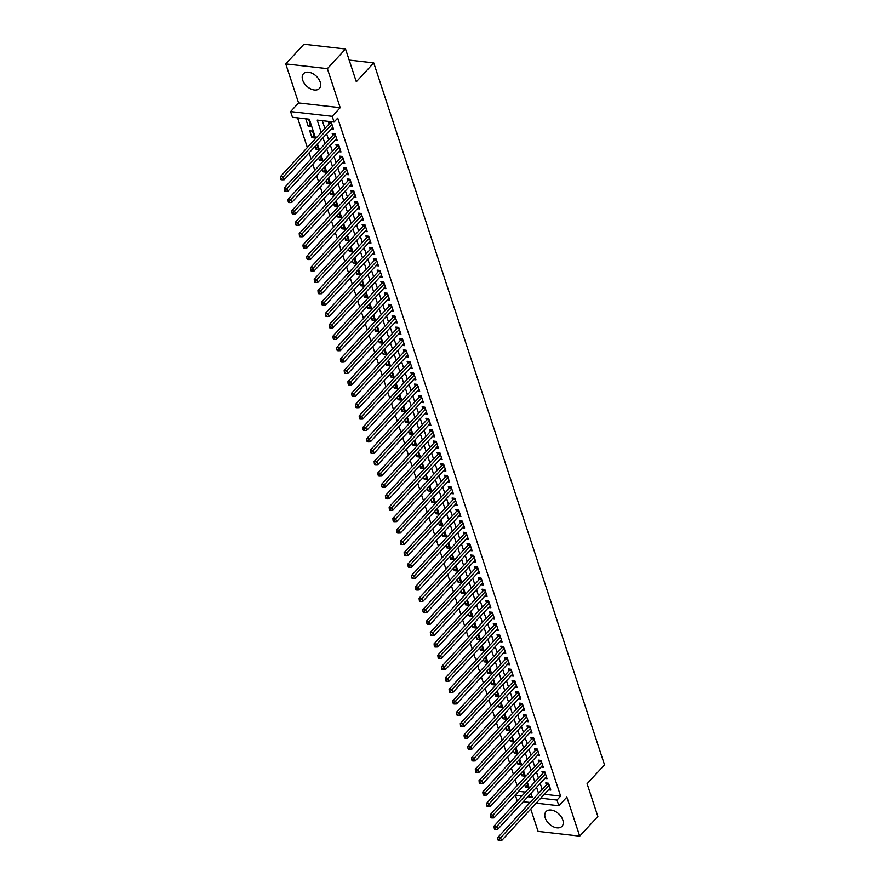 <?xml version="1.0" encoding="UTF-8"?>
<svg xmlns="http://www.w3.org/2000/svg" width="885" height="885" viewBox="0 0 885 885"><rect width="100%" height="100%" fill="white"/><g stroke="black" fill="none" stroke-linecap="round" stroke-linejoin="round"><path stroke-width="1.33" d="M302.659 80.093A10.841 6.914 -137.3 0 0 310.447 88.777A10.841 6.914 -137.3 0 0 319.385 88.456A10.841 6.914 -137.3 0 0 320.193 82.095A10.841 6.914 -137.3 0 0 312.405 73.422A10.841 6.914 -137.3 0 0 303.466 73.732A10.841 6.914 -137.3 0 0 302.659 80.093M545.248 817.95A10.841 6.914 -137.3 0 0 553.048 826.623A10.841 6.914 -137.3 0 0 561.986 826.313A10.841 6.914 -137.3 0 0 562.794 819.952A10.841 6.914 -137.3 0 0 554.995 811.268A10.841 6.914 -137.3 0 0 546.056 811.589A10.841 6.914 -137.3 0 0 545.248 817.95M315.668 138.491L309.33 119.21L292.459 117.285L290.59 111.587L332.196 116.333L334.076 122.03L317.206 120.106L321.255 132.44M298.577 102.937L340.194 107.693L327.361 68.654L345.526 49.007L303.92 44.25L285.744 63.908L298.577 102.937L290.59 111.587M528.522 802.297L528.987 803.735M530.746 809.056L538.08 831.391L579.697 836.137L566.865 797.108L558.866 805.759L536.188 803.171M517.249 800.98L515.38 795.305L521.818 796.046M518.887 790.991L515.38 795.305M297.581 117.871L307.327 147.518M309.075 152.839L311.077 158.913M312.825 164.245L314.817 170.307M316.576 175.639L318.567 181.702M320.315 187.034L322.317 193.096M324.065 198.428L326.056 204.49M327.815 209.822L329.806 215.885M331.554 221.217L333.556 227.279M335.304 232.611L337.296 238.673M339.055 244.006L341.046 250.079M342.794 255.4L344.796 261.473M346.544 266.794L348.535 272.868M350.294 278.189L352.285 284.262M354.033 289.594L356.035 295.656M357.783 300.988L359.775 307.051M361.534 312.383L363.525 318.445M365.284 323.777L367.275 329.839M369.023 335.172L371.014 341.234M372.773 346.566L374.764 352.628M376.523 357.96L378.514 364.023M380.262 369.355L382.254 375.428M384.013 380.749L386.004 386.822M387.763 392.144L389.754 398.217M391.502 403.538L393.504 409.611M395.252 414.943L397.243 421.006M399.002 426.338L400.993 432.4M402.741 437.732L404.744 443.794M406.492 449.126L408.483 455.189M410.242 460.521L412.233 466.583M413.981 471.915L415.983 477.977M417.731 483.31L419.722 489.372M421.481 494.704L423.472 500.777M425.22 506.098L427.223 512.172M428.971 517.493L430.962 523.566M432.721 528.887L434.712 534.96M436.46 540.292L438.462 546.355M440.21 551.687L442.201 557.749M443.96 563.081L445.952 569.144M447.699 574.476L449.702 580.538M451.45 585.87L453.441 591.932M455.2 597.264L457.191 603.327M458.939 608.659L460.941 614.721M462.689 620.053L464.68 626.126M466.439 631.447L468.43 637.521M470.178 642.842L472.181 648.915M473.929 654.236L475.92 660.31M477.679 665.642L479.67 671.704M481.418 677.036L483.42 683.098M485.168 688.43L487.159 694.493M488.918 699.825L490.909 705.887M492.668 711.219L494.66 717.281M496.408 722.614L498.399 728.676M500.158 734.008L502.149 740.07M503.908 745.402L505.899 751.476M507.647 756.797L509.638 762.87M511.397 768.191L513.388 774.264M515.147 779.585L517.139 785.659M327.361 68.654L285.744 63.908M345.526 49.007L356.301 81.763L373.735 62.89L604.532 764.85L587.087 783.723L597.862 816.479L579.697 836.137M331.222 128.878L333.49 129.133L331.244 122.296L328.423 121.975L329.087 123.977M334.973 140.272L337.229 140.538L334.984 133.701L332.174 133.369L332.826 135.372M338.723 151.667L340.979 151.932L338.734 145.096L335.924 144.775L336.577 146.766M342.462 163.061L344.73 163.327L342.484 156.49L339.663 156.169L340.327 158.161M346.212 174.467L348.469 174.721L346.223 167.884L343.413 167.564L344.066 169.555M349.962 185.861L352.219 186.115L349.973 179.279L347.163 178.958L347.816 180.949M353.701 197.255L355.969 197.51L353.723 190.673L350.902 190.352L351.566 192.344M357.452 208.65L359.708 208.904L357.463 202.068L354.653 201.747L355.305 203.738M361.202 220.044L363.458 220.299L361.213 213.462L358.403 213.141L359.056 215.132M364.952 231.439L367.209 231.693L364.963 224.856L362.142 224.536L362.806 226.527M368.691 242.833L370.948 243.087L368.702 236.251L365.892 235.93L366.545 237.932M372.441 254.227L374.698 254.482L372.452 247.645L369.642 247.324L370.295 249.327M376.191 265.622L378.448 265.887L376.202 259.051L373.381 258.719L374.045 260.721M379.93 277.016L382.198 277.282L379.942 270.445L377.132 270.124L377.784 272.115M383.681 288.41L385.937 288.676L383.692 281.839L380.882 281.518L381.535 283.51M387.431 299.816L389.688 300.07L387.442 293.234L384.632 292.913L385.285 294.904M391.17 311.21L393.438 311.465L391.181 304.628L388.371 304.307L389.024 306.298M394.92 322.605L397.177 322.859L394.931 316.022L392.121 315.702L392.774 317.693M398.67 333.999L400.927 334.253L398.681 327.417L395.872 327.096L396.524 329.087M402.409 345.393L404.677 345.648L402.421 338.811L399.611 338.49L400.263 340.482M406.16 356.788L408.416 357.042L406.171 350.206L403.361 349.885L404.014 351.876M409.91 368.182L412.167 368.437L409.921 361.6L407.111 361.279L407.764 363.281M413.649 379.577L415.917 379.831L413.66 372.994L410.85 372.673L411.514 374.676M417.399 390.971L419.656 391.236L417.41 384.4L414.6 384.068L415.253 386.07M421.149 402.365L423.406 402.631L421.16 395.794L418.351 395.473L419.003 397.465M424.888 413.76L427.156 414.025L424.9 407.188L422.09 406.868L422.753 408.859M428.639 425.165L430.895 425.419L428.65 418.583L425.84 418.262L426.493 420.253M432.389 436.559L434.646 436.814L432.4 429.977L429.59 429.656L430.243 431.648M436.128 447.954L438.396 448.208L436.139 441.372L433.329 441.051L433.993 443.042M439.878 459.348L442.135 459.603L439.889 452.766L437.079 452.445L437.732 454.436M443.628 470.743L445.885 470.997L443.639 464.16L440.83 463.84L441.482 465.831M447.367 482.137L449.635 482.391L447.39 475.555L444.569 475.234L445.232 477.225M451.118 493.531L453.374 493.786L451.129 486.949L448.319 486.628L448.972 488.631M454.868 504.926L457.125 505.18L454.879 498.344L452.069 498.023L452.722 500.025M458.607 516.32L460.875 516.586L458.629 509.749L455.808 509.417L456.472 511.419M462.357 527.714L464.614 527.98L462.368 521.143L459.558 520.822L460.211 522.814M466.107 539.109L468.364 539.374L466.118 532.538L463.309 532.217L463.961 534.208M469.846 550.514L472.114 550.769L469.869 543.932L467.048 543.611L467.711 545.602M473.597 561.909L475.853 562.163L473.608 555.326L470.798 555.006L471.451 556.997M477.347 573.303L479.604 573.557L477.358 566.721L474.548 566.4L475.201 568.391M481.086 584.697L483.354 584.952L481.108 578.115L478.287 577.794L478.951 579.786M484.836 596.092L487.093 596.346L484.847 589.51L482.037 589.189L482.69 591.18M488.586 607.486L490.843 607.741L488.597 600.904L485.788 600.583L486.44 602.574M492.337 618.88L494.593 619.135L492.348 612.298L489.527 611.978L490.19 613.98M496.076 630.275L498.344 630.529L496.087 623.693L493.277 623.372L493.93 625.374M499.826 641.669L502.083 641.935L499.837 635.098L497.027 634.766L497.68 636.769M503.576 653.064L505.833 653.329L503.587 646.492L500.766 646.172L501.43 648.163M507.315 664.458L509.583 664.723L507.326 657.887L504.516 657.566L505.169 659.557M511.065 675.863L513.322 676.118L511.076 669.281L508.267 668.96L508.919 670.952M514.816 687.258L517.072 687.512L514.827 680.676L512.017 680.355L512.669 682.346M518.555 698.652L520.822 698.907L518.566 692.07L515.756 691.749L516.409 693.74M522.305 710.047L524.562 710.301L522.316 703.464L519.506 703.144L520.159 705.135M526.055 721.441L528.312 721.695L526.066 714.859L523.256 714.538L523.909 716.529M529.794 732.835L532.062 733.09L529.805 726.253L526.995 725.932L527.648 727.924M533.544 744.23L535.801 744.484L533.555 737.647L530.746 737.327L531.398 739.329M537.295 755.624L539.551 755.878L537.306 749.042L534.496 748.721L535.148 750.723M541.034 767.018L543.302 767.284L541.045 760.447L538.235 760.115L538.899 762.118M544.784 778.413L547.041 778.678L544.795 771.842L541.985 771.521L542.638 773.512M527.482 785.017L525.491 787.185L524.672 784.718M523.732 773.623L521.741 775.78L520.933 773.324M519.993 762.228L517.99 764.386L517.183 761.93M516.243 750.834L514.251 752.991L513.433 750.535M512.492 739.44L510.501 741.597L509.694 739.141M508.753 728.045L506.751 730.202L505.943 727.747M505.003 716.651L503.001 718.808L502.193 716.352M501.253 705.256L499.262 707.414L498.454 704.958M497.514 693.862L495.512 696.019L494.704 693.563M493.764 682.457L491.761 684.625L490.954 682.169M490.013 671.062L488.022 673.231L487.215 670.764M486.274 659.668L484.272 661.836L483.464 659.369M482.524 648.274L480.522 650.431L479.714 647.975M478.774 636.879L476.783 639.036L475.975 636.581M475.024 625.485L473.033 627.642L472.225 625.186M471.285 614.09L469.282 616.248L468.475 613.792M467.534 602.696L465.543 604.853L464.736 602.397M463.784 591.302L461.793 593.459L460.985 591.003M460.045 579.907L458.043 582.064L457.235 579.609M456.295 568.513L454.304 570.67L453.496 568.214M452.545 557.107L450.553 559.276L449.746 556.82M448.806 545.713L446.803 547.881L445.996 545.414M445.055 534.319L443.064 536.487L442.257 534.02M441.305 522.924L439.314 525.082L438.506 522.626M437.566 511.53L435.564 513.687L434.756 511.231M433.816 500.136L431.825 502.293L431.017 499.837M430.066 488.741L428.074 490.898L427.267 488.443M426.327 477.347L424.324 479.504L423.517 477.048M422.576 465.952L420.585 468.11L419.778 465.654M418.826 454.558L416.835 456.715L416.027 454.259M415.087 443.164L413.085 445.321L412.277 442.865M411.337 431.758L409.346 433.927L408.538 431.471M407.587 420.364L405.595 422.532L404.788 420.065M403.848 408.97L401.845 411.138L401.038 408.671M400.097 397.575L398.106 399.732L397.288 397.276M396.347 386.181L394.356 388.338L393.548 385.882M392.608 374.786L390.606 376.944L389.798 374.488M388.858 363.392L386.856 365.549L386.048 363.093M385.108 351.998L383.116 354.155L382.309 351.699M381.369 340.603L379.366 342.76L378.559 340.305M377.618 329.209L375.616 331.366L374.809 328.91M373.868 317.815L371.877 319.972L371.069 317.516M370.129 306.409L368.127 308.577L367.319 306.122M366.379 295.015L364.377 297.183L363.569 294.716M362.629 283.62L360.637 285.789L359.83 283.322M358.89 272.226L356.887 274.383L356.08 271.927M355.139 260.832L353.137 262.989L352.33 260.533M351.389 249.437L349.398 251.594L348.59 249.139M347.639 238.043L345.648 240.2L344.84 237.744M343.9 226.648L341.898 228.806L341.09 226.35M340.15 215.254L338.159 217.411L337.351 214.955M336.4 203.86L334.408 206.017L333.601 203.561M332.66 192.465L330.658 194.623L329.851 192.167M328.91 181.06L326.919 183.228L326.111 180.772M325.16 169.666L323.169 171.834L322.361 169.367M321.421 158.271L319.419 160.439L318.611 157.972M317.671 146.877L315.68 149.034L314.872 146.578M313.921 135.482L311.929 137.64L309.684 130.803L312.493 131.124L314.739 137.96L311.929 137.64M519.019 791.378L525.447 792.108M525.491 787.185L528.301 787.506L526.675 782.561M521.741 775.78L524.551 776.101L522.924 771.167M517.99 764.386L520.8 764.706L519.185 759.772M514.251 752.991L517.061 753.312L515.435 748.378M510.501 741.597L513.311 741.918L511.685 736.984M506.751 730.202L509.561 730.523L507.946 725.589M503.001 718.808L505.822 719.129L504.196 714.195M499.262 707.414L502.072 707.734L500.445 702.801M495.512 696.019L498.321 696.34L496.706 691.395M491.761 684.625L494.582 684.946L492.956 680.001M488.022 673.231L490.832 673.551L489.206 668.606M484.272 661.836L487.082 662.157L485.456 657.212M480.522 650.431L483.343 650.752L481.717 645.818M476.783 639.036L479.593 639.357L477.966 634.423M473.033 627.642L475.842 627.963L474.216 623.029M469.282 616.248L472.103 616.568L470.477 611.635M465.543 604.853L468.353 605.174L466.727 600.24M461.793 593.459L464.603 593.78L462.977 588.846M458.043 582.064L460.864 582.385L459.238 577.451M454.304 570.67L457.114 570.991L455.487 566.046M450.553 559.276L453.363 559.597L451.737 554.652M446.803 547.881L449.613 548.202L447.998 543.257M443.064 536.487L445.874 536.808L444.248 531.863M439.314 525.082L442.124 525.402L440.498 520.468M435.564 513.687L438.374 514.008L436.759 509.074M431.825 502.293L434.635 502.614L433.008 497.68M428.074 490.898L430.884 491.219L429.258 486.285M424.324 479.504L427.134 479.825L425.519 474.891M420.585 468.11L423.395 468.43L421.769 463.497M416.835 456.715L419.645 457.036L418.019 452.102M413.085 445.321L415.895 445.642L414.28 440.697M409.346 433.927L412.156 434.247L410.529 429.302M405.595 422.532L408.405 422.853L406.779 417.908M401.845 411.138L404.655 411.459L403.04 406.514M398.106 399.732L400.916 400.053L399.29 395.119M394.356 388.338L397.166 388.659L395.54 383.725M390.606 376.944L393.416 377.264L391.801 372.331M386.856 365.549L389.677 365.87L388.05 360.936M383.116 354.155L385.926 354.476L384.3 349.542M379.366 342.76L382.176 343.081L380.561 338.147M375.616 331.366L378.437 331.687L376.811 326.753M371.877 319.972L374.687 320.293L373.061 315.348M368.127 308.577L370.937 308.898L369.322 303.953M364.377 297.183L367.198 297.504L365.571 292.559M360.637 285.789L363.447 286.109L361.821 281.164M356.887 274.383L359.697 274.704L358.071 269.77M353.137 262.989L355.958 263.31L354.332 258.376M349.398 251.594L352.208 251.915L350.582 246.981M345.648 240.2L348.458 240.521L346.831 235.587M341.898 228.806L344.719 229.126L343.092 224.193M338.159 217.411L340.968 217.732L339.342 212.798M334.408 206.017L337.218 206.338L335.592 201.404M330.658 194.623L333.479 194.943L331.853 189.998M326.919 183.228L329.729 183.549L328.103 178.604M323.169 171.834L325.979 172.155L324.352 167.21M319.419 160.439L322.228 160.76L320.613 155.815M315.68 149.034L318.489 149.355L316.863 144.421M310.989 126.566L308.743 119.729L305.933 119.409L308.179 126.245L310.989 126.566M544.408 794.276L560.625 796.124L337.705 118.103L334.076 122.03M322.317 120.692L324.895 128.513M326.642 133.834L328.634 139.907M330.393 145.24L332.384 151.302M334.132 156.634L336.134 162.696M337.882 168.028L339.873 174.091M341.632 179.423L343.623 185.485M345.382 190.817L347.374 196.879M349.121 202.211L351.113 208.274M352.872 213.606L354.863 219.668M356.622 225L358.613 231.062M360.361 236.395L362.352 242.468M364.111 247.789L366.102 253.862M367.861 259.183L369.853 265.257M371.6 270.589L373.603 276.651M375.351 281.983L377.342 288.045M379.101 293.377L381.092 299.44M382.84 304.772L384.842 310.834M386.59 316.166L388.581 322.228M390.34 327.561L392.332 333.623M394.079 338.955L396.082 345.017M397.83 350.349L399.821 356.412M401.58 361.744L403.571 367.817M405.319 373.138L407.321 379.211M409.069 384.533L411.06 390.606M412.819 395.938L414.811 402M416.558 407.332L418.561 413.395M420.309 418.727L422.3 424.789M424.059 430.121L426.05 436.183M427.798 441.515L429.8 447.578M431.548 452.91L433.539 458.972M435.298 464.304L437.29 470.366M439.037 475.699L441.04 481.761M442.788 487.093L444.779 493.166M446.538 498.487L448.529 504.561M450.277 509.882L452.279 515.955M454.027 521.287L456.018 527.349M457.777 532.681L459.769 538.744M461.516 544.076L463.519 550.138M465.267 555.47L467.258 561.533M469.017 566.865L471.008 572.927M472.767 578.259L474.758 584.321M476.506 589.653L478.497 595.716M480.256 601.048L482.248 607.11M484.006 612.442L485.998 618.515M487.746 623.836L489.748 629.91M491.496 635.231L493.487 641.304M495.246 646.636L497.237 652.699M498.985 658.031L500.987 664.093M502.735 669.425L504.727 675.487M506.485 680.819L508.477 686.882M510.225 692.214L512.227 698.276M513.975 703.608L515.966 709.67M517.725 715.003L519.716 721.065M521.464 726.397L523.466 732.459M525.214 737.791L527.206 743.865M528.965 749.186L530.956 755.259M532.704 760.58L534.706 766.653M536.454 771.986L538.445 778.048M540.204 783.38L542.195 789.442M548.534 789.807L550.791 790.073L548.545 783.236L545.735 782.915L546.388 784.906M373.735 62.89L349.177 60.091M340.194 107.693L332.196 116.333M560.625 796.124L556.997 800.062L558.866 805.759M527.858 796.732L532.25 797.23L530.978 793.358M529.23 788.026L527.228 781.964M525.48 776.632L523.489 770.558M521.73 765.237L519.738 759.164M517.99 753.843L515.988 747.77M514.24 742.449L512.249 736.375M510.49 731.043L508.499 724.981M506.751 719.649L504.749 713.587M503.001 708.254L501.01 702.192M499.251 696.86L497.259 690.798M495.512 685.466L493.509 679.403M491.761 674.071L489.77 668.009M488.011 662.677L486.02 656.615M484.272 651.283L482.27 645.209M480.522 639.888L478.531 633.815M476.772 628.494L474.78 622.42M473.033 617.099L471.03 611.026M469.282 605.694L467.291 599.632M465.532 594.3L463.541 588.237M461.782 582.905L459.791 576.843M458.043 571.511L456.052 565.449M454.293 560.116L452.301 554.054M450.542 548.722L448.551 542.66M446.803 537.328L444.801 531.265M443.053 525.933L441.062 519.86M439.303 514.539L437.312 508.466M435.564 503.145L433.562 497.071M431.814 491.75L429.822 485.677M428.063 480.345L426.072 474.283M424.324 468.95L422.322 462.888M420.574 457.556L418.583 451.494M416.824 446.162L414.833 440.099M413.085 434.767L411.082 428.705M409.335 423.373L407.343 417.311M405.584 411.979L403.593 405.916M401.845 400.584L399.843 394.511M398.095 389.19L396.104 383.116M394.345 377.795L392.354 371.722M390.606 366.401L388.603 360.328M386.856 354.996L384.864 348.933M383.105 343.601L381.114 337.539M379.366 332.207L377.364 326.145M375.616 320.812L373.625 314.75M371.866 309.418L369.875 303.356M368.127 298.024L366.124 291.962M364.377 286.629L362.385 280.567M360.626 275.235L358.635 269.162M356.887 263.841L354.885 257.767M353.137 252.446L351.146 246.373M349.387 241.052L347.396 234.979M345.637 229.646L343.645 223.584M341.898 218.252L339.906 212.19M338.147 206.858L336.156 200.795M334.397 195.463L332.406 189.401M330.658 184.069L328.667 178.007M326.908 172.675L324.917 166.612M323.158 161.28L321.166 155.218M319.419 149.886L317.416 143.812M530.148 802.474L523.267 801.688M540.768 798.204L556.997 800.062M323.014 137.772L325.005 143.835M326.753 149.167L328.755 155.229M330.503 160.561L332.495 166.623M334.253 171.956L336.245 178.018M337.993 183.35L339.995 189.412M341.743 194.744L343.734 200.818M345.493 206.139L347.484 212.212M349.232 217.533L351.234 223.606M352.982 228.938L354.974 235.001M356.732 240.333L358.724 246.395M360.472 251.727L362.474 257.789M364.222 263.122L366.213 269.184M367.972 274.516L369.963 280.578M371.711 285.91L373.713 291.973M375.461 297.305L377.452 303.367M379.211 308.699L381.203 314.761M382.962 320.093L384.953 326.167M386.701 331.488L388.692 337.561M390.451 342.882L392.442 348.955M394.201 354.288L396.192 360.35M397.94 365.682L399.931 371.744M401.69 377.076L403.682 383.139M405.441 388.471L407.432 394.533M409.18 399.865L411.182 405.927M412.93 411.259L414.921 417.322M416.68 422.654L418.671 428.716M420.419 434.048L422.422 440.11M424.169 445.443L426.161 451.516M427.92 456.837L429.911 462.91M431.659 468.231L433.661 474.305M435.409 479.637L437.4 485.699M439.159 491.031L441.15 497.093M442.898 502.426L444.901 508.488M446.648 513.82L448.64 519.882M450.399 525.214L452.39 531.277M454.138 536.609L456.14 542.671M457.888 548.003L459.879 554.065M461.638 559.397L463.629 565.46M465.377 570.792L467.38 576.865M469.127 582.186L471.119 588.26M472.878 593.581L474.869 599.654M476.617 604.986L478.619 611.048M480.367 616.38L482.358 622.443M484.117 627.775L486.108 633.837M487.856 639.169L489.859 645.231M491.606 650.563L493.598 656.626M495.357 661.958L497.348 668.02M499.096 673.352L501.098 679.414M502.846 684.747L504.837 690.809M506.596 696.141L508.587 702.214M510.346 707.535L512.338 713.609M514.085 718.93L516.077 725.003M517.836 730.335L519.827 736.397M521.586 741.73L523.577 747.792M525.325 753.124L527.327 759.186M529.075 764.518L531.066 770.581M532.825 775.913L534.817 781.975M536.564 787.307L538.567 793.369M310.181 124.088L308.179 126.245M548.966 784.508L546.963 784.276L497.768 837.509L500.578 837.829L549.198 785.227M499.074 839.611L497.956 839.478L498.321 840.617L499.45 840.75L499.074 839.611L500.578 837.829L501.518 840.684L550.138 788.07M546.963 784.276A1.394 0.808 96.5 0 0 547.218 783.9L547.572 783.125M497.768 837.509L497.956 839.478M499.45 840.75L501.518 840.684M545.215 773.114L543.224 772.882L494.029 826.114L496.839 826.435L545.448 773.833M495.334 828.216L494.206 828.083L494.582 829.223L495.7 829.356L495.334 828.216L496.839 826.435L497.768 829.278L546.388 776.676M543.224 772.882A1.394 0.808 96.5 0 0 543.467 772.505L543.821 771.731M494.029 826.114L494.206 828.083M495.7 829.356L497.768 829.278M541.465 761.708L539.474 761.487L490.279 814.72L493.089 815.041L541.708 762.439M491.584 816.822L490.456 816.689L490.832 817.828L491.96 817.961L491.584 816.822L493.089 815.041L494.029 817.884L542.638 765.282M539.474 761.487A1.394 0.808 96.5 0 0 539.717 761.111L540.082 760.337M490.279 814.72L490.456 816.689M491.96 817.961L494.029 817.884M537.726 750.314L535.724 750.093L486.529 803.326L489.339 803.646L537.958 751.044M487.834 805.427L486.717 805.295L487.082 806.434L488.21 806.567L487.834 805.427L489.339 803.646L490.279 806.489L538.899 753.887M535.724 750.093A1.394 0.808 96.5 0 0 535.967 749.717L536.332 748.931M486.529 803.326L486.717 805.295M488.21 806.567L490.279 806.489M533.976 738.92L531.985 738.698L482.79 791.931L485.599 792.252L534.208 739.65M484.095 794.033L482.967 793.9L483.343 795.04L484.46 795.172L484.095 794.033L485.599 792.252L486.529 795.095L535.148 742.493M531.985 738.698A1.394 0.808 96.5 0 0 532.228 738.322L532.582 737.537M482.79 791.931L482.967 793.9M484.46 795.172L486.529 795.095M530.226 727.525L528.234 727.304L479.039 780.537L481.849 780.858L530.469 728.255M480.345 782.639L479.216 782.506L479.593 783.645L480.721 783.778L480.345 782.639L481.849 780.858L482.79 783.701L531.398 731.098M528.234 727.304A1.394 0.808 96.5 0 0 528.478 726.928L528.843 726.142M479.039 780.537L479.216 782.506M480.721 783.778L482.79 783.701M526.486 716.131L524.484 715.91L475.289 769.131L478.099 769.452L526.719 716.85M476.595 771.233L475.477 771.112L475.842 772.251L476.971 772.373L476.595 771.233L478.099 769.452L479.039 772.306L527.659 719.704M524.484 715.91A1.394 0.808 96.5 0 0 524.728 715.534L525.093 714.748M475.289 769.131L475.477 771.112M476.971 772.373L479.039 772.306M522.736 704.737L520.745 704.504L471.55 757.737L474.36 758.058L522.969 705.456M472.856 759.839L471.727 759.717L472.103 760.857L473.221 760.978L472.856 759.839L474.36 758.058L475.289 760.912L523.909 708.31M520.745 704.504A1.394 0.808 96.5 0 0 520.988 704.128L521.342 703.354M471.55 757.737L471.727 759.717M473.221 760.978L475.289 760.912M518.986 693.342L516.995 693.11L467.8 746.343L470.61 746.663L519.23 694.061M469.105 748.444L467.977 748.323L468.353 749.462L469.481 749.584L469.105 748.444L470.61 746.663L471.55 749.518L520.159 696.915M516.995 693.11A1.394 0.808 96.5 0 0 517.238 692.734L517.603 691.959M467.8 746.343L467.977 748.323M469.481 749.584L471.55 749.518M515.236 681.948L513.245 681.716L464.05 734.948L466.86 735.269L515.479 682.667M465.355 737.05L464.227 736.928L464.603 738.068L465.731 738.19L465.355 737.05L466.86 735.269L467.8 738.123L516.42 685.521M513.245 681.716A1.394 0.808 96.5 0 0 513.488 681.339L513.853 680.565M464.05 734.948L464.227 736.928M465.731 738.19L467.8 738.123M511.497 670.553L509.506 670.321L460.311 723.554L463.12 723.875L511.729 671.272M461.605 725.656L460.488 725.523L460.864 726.662L461.981 726.795L461.605 725.656L463.12 723.875L464.05 726.729L512.669 674.127M509.506 670.321A1.394 0.808 96.5 0 0 509.749 669.945L510.103 669.171M460.311 723.554L460.488 725.523M461.981 726.795L464.05 726.729M507.747 659.159L505.755 658.927L456.56 712.159L459.37 712.48L507.99 659.878M457.866 714.261L456.737 714.129L457.114 715.268L458.242 715.401L457.866 714.261L459.37 712.48L460.311 715.334L508.919 662.721M505.755 658.927A1.394 0.808 96.5 0 0 505.999 658.551L506.364 657.776M456.56 712.159L456.737 714.129M458.242 715.401L460.311 715.334M503.996 647.765L502.005 647.532L452.81 700.765L455.62 701.086L504.24 648.484M454.116 702.867L452.987 702.734L453.363 703.874L454.492 704.006L454.116 702.867L455.62 701.086L456.56 703.929L505.18 651.327M502.005 647.532A1.394 0.808 96.5 0 0 502.249 647.156L502.614 646.382M452.81 700.765L452.987 702.734M454.492 704.006L456.56 703.929M500.257 636.359L498.266 636.138L449.071 689.371L451.881 689.692L500.49 637.089M450.365 691.473L449.248 691.34L449.624 692.479L450.742 692.612L450.365 691.473L451.881 689.692L452.81 692.535L501.43 639.932M498.266 636.138A1.394 0.808 96.5 0 0 498.509 635.762L498.863 634.987M449.071 689.371L449.248 691.34M450.742 692.612L452.81 692.535M496.507 624.965L494.516 624.744L445.321 677.976L448.131 678.297L496.75 625.695M446.626 680.078L445.498 679.945L445.874 681.085L447.002 681.218L446.626 680.078L448.131 678.297L449.071 681.14L497.68 628.538M494.516 624.744A1.394 0.808 96.5 0 0 494.759 624.367L495.124 623.582M445.321 677.976L445.498 679.945M447.002 681.218L449.071 681.14M492.757 613.57L490.766 613.349L441.571 666.582L444.381 666.903L493 614.301M442.876 668.684L441.748 668.551L442.124 669.691L443.252 669.823L442.876 668.684L444.381 666.903L445.321 669.746L493.941 617.144M490.766 613.349A1.394 0.808 96.5 0 0 491.009 612.973L491.374 612.188M441.571 666.582L441.748 668.551M443.252 669.823L445.321 669.746M489.018 602.176L487.027 601.955L437.821 655.188L440.641 655.508L489.25 602.906M439.126 657.289L438.009 657.157L438.385 658.296L439.502 658.429L439.126 657.289L440.641 655.508L441.571 658.351L490.19 605.749M487.027 601.955A1.394 0.808 96.5 0 0 487.27 601.579L487.624 600.793M437.821 655.188L438.009 657.157M439.502 658.429L441.571 658.351M485.268 590.782L483.276 590.561L434.081 643.782L436.891 644.103L485.511 591.501M435.387 645.884L434.258 645.762L434.635 646.902L435.763 647.024L435.387 645.884L436.891 644.103L437.832 646.957L486.44 594.355M483.276 590.561A1.394 0.808 96.5 0 0 483.52 590.184L483.885 589.399M434.081 643.782L434.258 645.762M435.763 647.024L437.832 646.957M481.517 579.387L479.526 579.155L430.331 632.388L433.141 632.709L481.761 580.106M431.637 634.49L430.508 634.368L430.884 635.507L432.013 635.629L431.637 634.49L433.141 632.709L434.081 635.563L482.701 582.961M479.526 579.155A1.394 0.808 96.5 0 0 479.77 578.779L480.135 578.005M430.331 632.388L430.508 634.368M432.013 635.629L434.081 635.563M477.778 567.993L475.787 567.761L426.581 620.993L429.402 621.314L478.011 568.712M427.886 623.095L426.769 622.974L427.145 624.113L428.263 624.235L427.886 623.095L429.402 621.314L430.331 624.168L478.951 571.566M475.787 567.761A1.394 0.808 96.5 0 0 476.03 567.385L476.384 566.61M426.581 620.993L426.769 622.974M428.263 624.235L430.331 624.168M474.028 556.599L472.037 556.366L422.842 609.599L425.652 609.92L474.272 557.318M424.147 611.701L423.019 611.579L423.395 612.719L424.523 612.84L424.147 611.701L425.652 609.92L426.592 612.774L475.201 560.172M472.037 556.366A1.394 0.808 96.5 0 0 472.28 555.99L472.645 555.216M422.842 609.599L423.019 611.579M424.523 612.84L426.592 612.774M470.278 545.204L468.287 544.972L419.092 598.205L421.902 598.525L470.521 545.923M420.397 600.307L419.269 600.174L419.645 601.313L420.773 601.446L420.397 600.307L421.902 598.525L422.842 601.38L471.451 548.777M468.287 544.972A1.394 0.808 96.5 0 0 468.53 544.596L468.895 543.821M419.092 598.205L419.269 600.174M420.773 601.446L422.842 601.38M466.539 533.81L464.548 533.578L415.342 586.81L418.162 587.131L466.771 534.529M416.647 588.912L415.53 588.779L415.906 589.919L417.023 590.052L416.647 588.912L418.162 587.131L419.092 589.985L467.711 537.372M464.548 533.578A1.394 0.808 96.5 0 0 464.791 533.201L465.145 532.427M415.342 586.81L415.53 588.779M417.023 590.052L419.092 589.985M462.789 522.415L460.797 522.183L411.602 575.416L414.412 575.737L463.021 523.135M412.908 577.518L411.779 577.385L412.156 578.524L413.284 578.657L412.908 577.518L414.412 575.737L415.353 578.58L463.961 525.978M460.797 522.183A1.394 0.808 96.5 0 0 461.041 521.807L461.406 521.033M411.602 575.416L411.779 577.385M413.284 578.657L415.353 578.58M459.038 511.01L457.047 510.789L407.852 564.022L410.662 564.342L459.282 511.74M409.158 566.123L408.029 565.991L408.405 567.13L409.534 567.263L409.158 566.123L410.662 564.342L411.602 567.185L460.211 514.583M457.047 510.789A1.394 0.808 96.5 0 0 457.291 510.413L457.656 509.638M407.852 564.022L408.029 565.991M409.534 567.263L411.602 567.185M455.299 499.616L453.308 499.394L404.102 552.627L406.923 552.948L455.532 500.346M405.407 554.729L404.29 554.596L404.666 555.736L405.784 555.869L405.407 554.729L406.923 552.948L407.852 555.791L456.472 503.189M453.308 499.394A1.394 0.808 96.5 0 0 453.551 499.018L453.905 498.233M404.102 552.627L404.29 554.596M405.784 555.869L407.852 555.791M451.549 488.221L449.558 488L400.363 541.233L403.173 541.554L451.781 488.951M401.668 543.335L400.54 543.202L400.916 544.341L402.044 544.474L401.668 543.335L403.173 541.554L404.113 544.397L452.722 491.794M449.558 488A1.394 0.808 96.5 0 0 449.801 487.624L450.155 486.838M400.363 541.233L400.54 543.202M402.044 544.474L404.113 544.397M447.799 476.827L445.808 476.606L396.613 529.838L399.423 530.159L448.042 477.557M397.918 531.94L396.79 531.808L397.166 532.947L398.294 533.08L397.918 531.94L399.423 530.159L400.363 533.002L448.972 480.4M445.808 476.606A1.394 0.808 96.5 0 0 446.051 476.23L446.416 475.444M396.613 529.838L396.79 531.808M398.294 533.08L400.363 533.002M444.06 465.433L442.058 465.211L392.863 518.433L395.683 518.754L444.292 466.152M394.168 520.535L393.051 520.413L393.416 521.553L394.544 521.674L394.168 520.535L395.683 518.754L396.613 521.608L445.232 469.006M442.058 465.211A1.394 0.808 96.5 0 0 442.312 464.835L442.666 464.05M392.863 518.433L393.051 520.413M394.544 521.674L396.613 521.608M440.31 454.038L438.318 453.806L389.123 507.039L391.933 507.359L440.542 454.757M390.429 509.14L389.3 509.019L389.677 510.158L390.794 510.28L390.429 509.14L391.933 507.359L392.874 510.214L441.482 457.611M438.318 453.806A1.394 0.808 96.5 0 0 438.562 453.43L438.916 452.655M389.123 507.039L389.3 509.019M390.794 510.28L392.874 510.214M436.559 442.644L434.568 442.411L385.373 495.644L388.183 495.965L436.803 443.363M386.679 497.746L385.55 497.624L385.926 498.764L387.055 498.886L386.679 497.746L388.183 495.965L389.123 498.819L437.732 446.217M434.568 442.411A1.394 0.808 96.5 0 0 434.812 442.035L435.177 441.261M385.373 495.644L385.55 497.624M387.055 498.886L389.123 498.819M432.82 431.249L430.818 431.017L381.623 484.25L384.444 484.571L433.053 431.969M382.928 486.352L381.811 486.23L382.176 487.369L383.305 487.491L382.928 486.352L384.444 484.571L385.373 487.425L433.993 434.823M430.818 431.017A1.394 0.808 96.5 0 0 431.072 430.641L431.426 429.867M381.623 484.25L381.811 486.23M383.305 487.491L385.373 487.425M429.07 419.855L427.079 419.623L377.884 472.856L380.694 473.176L429.302 420.574M379.189 474.957L378.061 474.825L378.437 475.964L379.554 476.097L379.189 474.957L380.694 473.176L381.623 476.03L430.243 423.428M427.079 419.623A1.394 0.808 96.5 0 0 427.322 419.247L427.676 418.472M377.884 472.856L378.061 474.825M379.554 476.097L381.623 476.03M425.32 408.461L423.329 408.228L374.134 461.461L376.944 461.782L425.563 409.18M375.439 463.563L374.311 463.43L374.687 464.57L375.815 464.702L375.439 463.563L376.944 461.782L377.884 464.636L426.493 412.023M423.329 408.228A1.394 0.808 96.5 0 0 423.572 407.852L423.937 407.078M374.134 461.461L374.311 463.43M375.815 464.702L377.884 464.636M421.581 397.066L419.578 396.834L370.384 450.067L373.193 450.388L421.813 397.785M371.689 452.169L370.572 452.036L370.937 453.175L372.065 453.308L371.689 452.169L373.193 450.388L374.134 453.231L422.753 400.628M419.578 396.834A1.394 0.808 96.5 0 0 419.822 396.458L420.187 395.683M370.384 450.067L370.572 452.036M372.065 453.308L374.134 453.231M417.831 385.661L415.839 385.44L366.644 438.672L369.454 438.993L418.063 386.391M367.95 440.774L366.821 440.641L367.198 441.781L368.315 441.914L367.95 440.774L369.454 438.993L370.384 441.836L419.003 389.234M415.839 385.44A1.394 0.808 96.5 0 0 416.083 385.063L416.437 384.289M366.644 438.672L366.821 440.641M368.315 441.914L370.384 441.836M414.08 374.266L412.089 374.045L362.894 427.278L365.704 427.599L414.324 374.997M364.2 429.38L363.071 429.247L363.447 430.387L364.576 430.519L364.2 429.38L365.704 427.599L366.644 430.442L415.253 377.84M412.089 374.045A1.394 0.808 96.5 0 0 412.333 373.669L412.698 372.884M362.894 427.278L363.071 429.247M364.576 430.519L366.644 430.442M410.341 362.872L408.339 362.651L359.144 415.884L361.954 416.204L410.574 363.602M360.449 417.985L359.332 417.853L359.697 418.992L360.826 419.125L360.449 417.985L361.954 416.204L362.894 419.048L411.514 366.445M408.339 362.651A1.394 0.808 96.5 0 0 408.582 362.275L408.947 361.489M359.144 415.884L359.332 417.853M360.826 419.125L362.894 419.048M406.591 351.478L404.6 351.256L355.405 404.489L358.215 404.81L406.823 352.208M356.71 406.591L355.582 406.458L355.958 407.598L357.075 407.731L356.71 406.591L358.215 404.81L359.144 407.653L407.764 355.051M404.6 351.256A1.394 0.808 96.5 0 0 404.843 350.88L405.197 350.095M355.405 404.489L355.582 406.458M357.075 407.731L359.144 407.653M402.841 340.083L400.85 339.862L351.655 393.084L354.465 393.405L403.084 340.802M352.96 395.186L351.832 395.064L352.208 396.203L353.336 396.325L352.96 395.186L354.465 393.405L355.405 396.259L404.014 343.657M400.85 339.862A1.394 0.808 96.5 0 0 401.093 339.486L401.458 338.701M351.655 393.084L351.832 395.064M353.336 396.325L355.405 396.259M399.091 328.689L397.099 328.457L347.905 381.689L350.714 382.01L399.334 329.408M349.21 383.791L348.093 383.67L348.458 384.809L349.586 384.931L349.21 383.791L350.714 382.01L351.655 384.864L400.274 332.262M397.099 328.457A1.394 0.808 96.5 0 0 397.343 328.081L397.708 327.306M347.905 381.689L348.093 383.67M349.586 384.931L351.655 384.864M395.352 317.295L393.36 317.062L344.165 370.295L346.975 370.616L395.584 318.014M345.46 372.397L344.342 372.275L344.719 373.415L345.836 373.536L345.46 372.397L346.975 370.616L347.905 373.47L396.524 320.868M393.36 317.062A1.394 0.808 96.5 0 0 393.604 316.686L393.958 315.912M344.165 370.295L344.342 372.275M345.836 373.536L347.905 373.47M391.601 305.9L389.61 305.668L340.415 358.901L343.225 359.221L391.845 306.619M341.721 361.003L340.592 360.881L340.968 362.02L342.097 362.142L341.721 361.003L343.225 359.221L344.165 362.076L392.774 309.473M389.61 305.668A1.394 0.808 96.5 0 0 389.854 305.292L390.219 304.517M340.415 358.901L340.592 360.881M342.097 362.142L344.165 362.076M387.851 294.506L385.86 294.274L336.665 347.506L339.475 347.827L388.095 295.225M337.97 349.608L336.842 349.475L337.218 350.615L338.347 350.748L337.97 349.608L339.475 347.827L340.415 350.681L389.035 298.079M385.86 294.274A1.394 0.808 96.5 0 0 386.103 293.897L386.468 293.123M336.665 347.506L336.842 349.475M338.347 350.748L340.415 350.681M384.112 283.111L382.121 282.879L332.926 336.112L335.736 336.433L384.344 283.831M334.22 338.214L333.103 338.081L333.479 339.22L334.596 339.353L334.22 338.214L335.736 336.433L336.665 339.287L385.285 286.674M382.121 282.879A1.394 0.808 96.5 0 0 382.364 282.503L382.718 281.729M332.926 336.112L333.103 338.081M334.596 339.353L336.665 339.287M380.362 271.717L378.371 271.485L329.176 324.718L331.986 325.038L380.605 272.436M330.481 326.819L329.353 326.687L329.729 327.826L330.857 327.959L330.481 326.819L331.986 325.038L332.926 327.881L381.535 275.279M378.371 271.485A1.394 0.808 96.5 0 0 378.614 271.109L378.979 270.334M329.176 324.718L329.353 326.687M330.857 327.959L332.926 327.881M376.612 260.312L374.62 260.09L325.426 313.323L328.235 313.644L376.855 261.042M326.731 315.425L325.603 315.292L325.979 316.432L327.107 316.565L326.731 315.425L328.235 313.644L329.176 316.487L377.795 263.885M374.62 260.09A1.394 0.808 96.5 0 0 374.864 259.714L375.229 258.94M325.426 313.323L325.603 315.292M327.107 316.565L329.176 316.487M372.873 248.917L370.881 248.696L321.686 301.929L324.496 302.25L373.105 249.647M322.981 304.031L321.863 303.898L322.24 305.037L323.357 305.17L322.981 304.031L324.496 302.25L325.426 305.093L374.045 252.49M370.881 248.696A1.394 0.808 96.5 0 0 371.125 248.32L371.479 247.534M321.686 301.929L321.863 303.898M323.357 305.17L325.426 305.093M369.122 237.523L367.131 237.302L317.936 290.534L320.746 290.855L369.366 238.253M319.242 292.636L318.113 292.504L318.489 293.643L319.618 293.776L319.242 292.636L320.746 290.855L321.686 293.698L370.295 241.096M367.131 237.302A1.394 0.808 96.5 0 0 367.375 236.926L367.74 236.14M317.936 290.534L318.113 292.504M319.618 293.776L321.686 293.698M365.372 226.129L363.381 225.907L314.186 279.14L316.996 279.461L365.616 226.859M315.491 281.242L314.363 281.109L314.739 282.249L315.868 282.381L315.491 281.242L316.996 279.461L317.936 282.304L366.556 229.702M363.381 225.907A1.394 0.808 96.5 0 0 363.624 225.531L363.989 224.746M314.186 279.14L314.363 281.109M315.868 282.381L317.936 282.304M361.633 214.734L359.642 214.513L310.436 267.735L313.257 268.055L361.865 215.453M311.741 269.837L310.624 269.715L311 270.854L312.117 270.976L311.741 269.837L313.257 268.055L314.186 270.91L362.806 218.307M359.642 214.513A1.394 0.808 96.5 0 0 359.885 214.137L360.239 213.351M310.436 267.735L310.624 269.715M312.117 270.976L314.186 270.91M357.883 203.34L355.892 203.107L306.697 256.34L309.507 256.661L358.126 204.059M308.002 258.442L306.874 258.32L307.25 259.46L308.378 259.582L308.002 258.442L309.507 256.661L310.447 259.515L359.056 206.913M355.892 203.107A1.394 0.808 96.5 0 0 356.135 202.731L356.5 201.957M306.697 256.34L306.874 258.32M308.378 259.582L310.447 259.515M354.133 191.945L352.141 191.713L302.947 244.946L305.756 245.267L354.376 192.664M304.252 247.048L303.124 246.926L303.5 248.065L304.628 248.187L304.252 247.048L305.756 245.267L306.697 248.121L355.316 195.519M352.141 191.713A1.394 0.808 96.5 0 0 352.385 191.337L352.75 190.563M302.947 244.946L303.124 246.926M304.628 248.187L306.697 248.121M350.394 180.551L348.402 180.319L299.196 233.552L302.017 233.872L350.626 181.27M300.502 235.653L299.384 235.532L299.761 236.671L300.878 236.793L300.502 235.653L302.017 233.872L302.947 236.726L351.566 184.124M348.402 180.319A1.394 0.808 96.5 0 0 348.646 179.943L349 179.168M299.196 233.552L299.384 235.532M300.878 236.793L302.947 236.726M346.643 169.157L344.652 168.924L295.457 222.157L298.267 222.478L346.887 169.876M296.763 224.259L295.634 224.126L296.01 225.266L297.139 225.398L296.763 224.259L298.267 222.478L299.207 225.332L347.816 172.73M344.652 168.924A1.394 0.808 96.5 0 0 344.896 168.548L345.261 167.774M295.457 222.157L295.634 224.126M297.139 225.398L299.207 225.332M342.893 157.762L340.902 157.53L291.707 210.763L294.517 211.084L343.137 158.481M293.012 212.865L291.884 212.732L292.26 213.871L293.389 214.004L293.012 212.865L294.517 211.084L295.457 213.938L344.066 161.324M340.902 157.53A1.394 0.808 96.5 0 0 341.145 157.154L341.51 156.38M291.707 210.763L291.884 212.732M293.389 214.004L295.457 213.938M339.154 146.368L337.163 146.136L287.957 199.368L290.778 199.689L339.386 147.087M289.262 201.47L288.145 201.338L288.521 202.477L289.638 202.61L289.262 201.47L290.778 199.689L291.707 202.532L340.327 149.93M337.163 146.136A1.394 0.808 96.5 0 0 337.406 145.759L337.76 144.985M287.957 199.368L288.145 201.338M289.638 202.61L291.707 202.532M335.404 134.963L333.413 134.741L284.218 187.974L287.028 188.295L335.636 135.693M285.523 190.076L284.395 189.943L284.771 191.083L285.899 191.215L285.523 190.076L287.028 188.295L287.968 191.138L336.577 138.536M333.413 134.741A1.394 0.808 96.5 0 0 333.656 134.365L334.021 133.591M284.218 187.974L284.395 189.943M285.899 191.215L287.968 191.138M331.654 123.568L329.662 123.347L280.468 176.58L283.277 176.9L331.897 124.298M281.773 178.681L280.645 178.549L281.021 179.688L282.149 179.821L281.773 178.681L283.277 176.9L284.218 179.743L332.826 127.141M329.662 123.347A1.394 0.808 96.5 0 0 329.906 122.971L330.271 122.185M280.468 176.58L280.645 178.549M282.149 179.821L284.218 179.743M548.822 784.088L547.218 783.9M545.072 772.693L543.467 772.505M541.332 761.299L539.717 761.111M537.582 749.894L535.967 749.717M533.832 738.499L532.228 738.322M530.093 727.105L528.478 726.928M526.343 715.711L524.728 715.534M522.592 704.316L520.988 704.128M518.853 692.922L517.238 692.734M515.103 681.527L513.488 681.339M511.353 670.133L509.749 669.945M507.614 658.739L505.999 658.551M503.864 647.344L502.249 647.156M500.113 635.95L498.509 635.762M496.374 624.544L494.759 624.367M492.624 613.15L491.009 612.973M488.874 601.756L487.27 601.579M485.135 590.361L483.52 590.184M481.385 578.967L479.77 578.779M477.634 567.573L476.03 567.385M473.895 556.178L472.28 555.99M470.145 544.784L468.53 544.596M466.395 533.389L464.791 533.201M462.656 521.995L461.041 521.807M458.906 510.601L457.291 510.413M455.155 499.195L453.551 499.018M451.416 487.801L449.801 487.624M447.666 476.407L446.051 476.23M443.916 465.012L442.312 464.835M440.166 453.618L438.562 453.43M436.427 442.223L434.812 442.035M432.676 430.829L431.072 430.641M428.926 419.435L427.322 419.247M425.187 408.04L423.572 407.852M421.437 396.646L419.822 396.458M417.687 385.252L416.083 385.063M413.948 373.846L412.333 373.669M410.197 362.452L408.582 362.275M406.447 351.057L404.843 350.88M402.708 339.663L401.093 339.486M398.958 328.269L397.343 328.081M395.208 316.874L393.604 316.686M391.469 305.48L389.854 305.292M387.719 294.085L386.103 293.897M383.968 282.691L382.364 282.503M380.229 271.297L378.614 271.109M376.479 259.902L374.864 259.714M372.729 248.497L371.125 248.32M368.99 237.103L367.375 236.926M365.24 225.708L363.624 225.531M361.489 214.314L359.885 214.137M357.75 202.919L356.135 202.731M354 191.525L352.385 191.337M350.25 180.131L348.646 179.943M346.511 168.736L344.896 168.548M342.76 157.342L341.145 157.154M339.01 145.948L337.406 145.759M335.271 134.553L333.656 134.365M331.521 123.148L329.906 122.971"/></g></svg>
